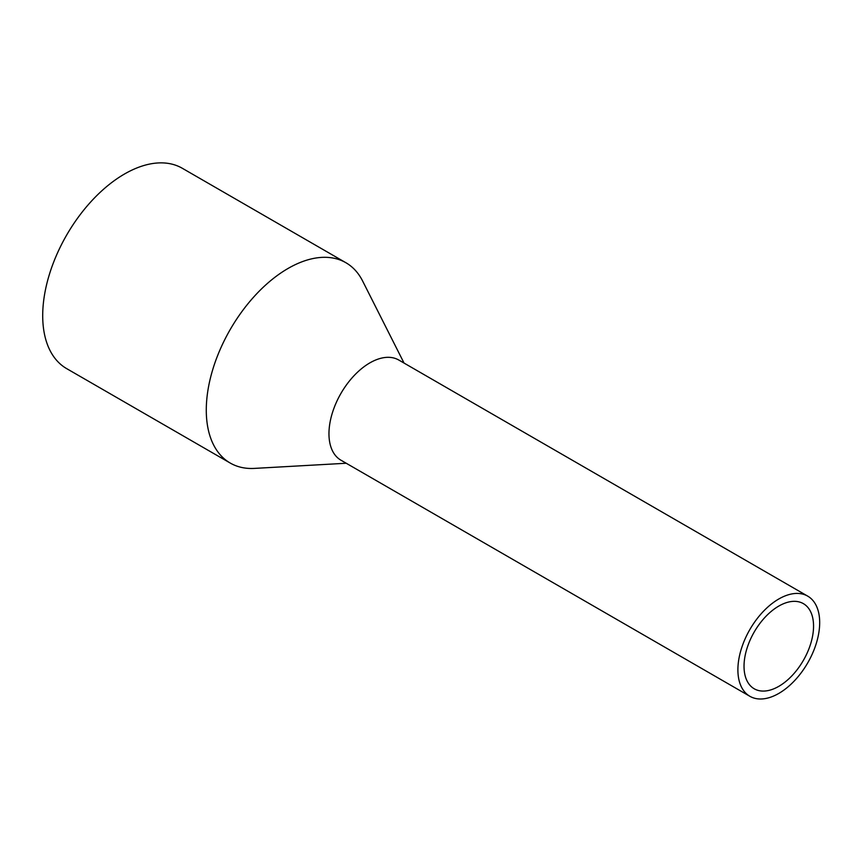 <?xml version="1.0" encoding="UTF-8"?>
<svg xmlns="http://www.w3.org/2000/svg" width="862" height="862" viewBox="0 0 862 862"><rect width="100%" height="100%" fill="white"/><g stroke="black" fill="none" stroke-linecap="round" stroke-linejoin="round"><path stroke-width="1.29" d="M778.795 686.346A49.156 28.381 120 0 0 810.905 643.03A49.156 28.381 120 0 0 803.373 603.637A49.156 28.381 120 0 0 778.795 606.072A49.156 28.381 120 0 0 746.675 649.388A49.156 28.381 120 0 0 754.218 688.781A49.156 28.381 120 0 0 778.795 686.346M404.052 363.074L362.611 281.001A115.67 66.783 120 0 0 345.899 262.727L182.324 168.284A115.67 66.783 120 0 0 124.494 174.016A115.67 66.783 120 0 0 48.929 275.937A115.67 66.783 120 0 0 66.665 368.624L230.24 463.056A115.67 66.783 120 0 0 254.419 468.4L346.222 463.25M345.899 262.727A115.67 66.783 120 0 0 288.07 268.448A115.67 66.783 120 0 0 212.505 370.38A115.67 66.783 120 0 0 230.24 463.056M807.705 596.127L398.772 360.025A57.829 33.392 120 0 0 369.852 362.891A57.829 33.392 120 0 0 332.075 413.857A57.829 33.392 120 0 0 340.943 460.2L749.875 696.291A57.829 33.392 120 0 0 778.795 693.425A57.829 33.392 120 0 0 816.573 642.47A57.829 33.392 120 0 0 807.705 596.127A57.829 33.392 120 0 0 778.795 598.993A57.829 33.392 120 0 0 741.008 649.948A57.829 33.392 120 0 0 749.875 696.291"/></g></svg>
